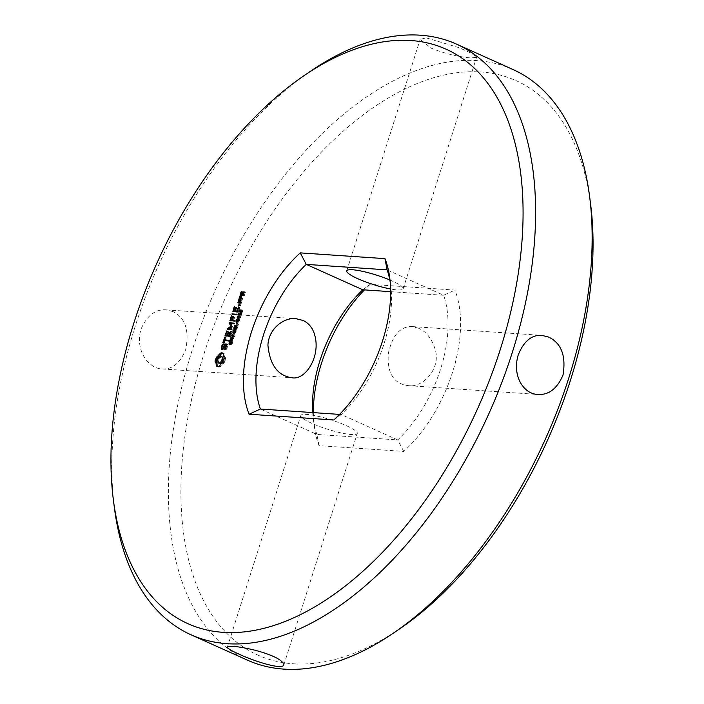 <?xml version="1.0" encoding="UTF-8"?>
<svg xmlns="http://www.w3.org/2000/svg" width="704" height="704" viewBox="0 0 704 704"><rect width="100%" height="100%" fill="white"/><g stroke="black" fill="none" stroke-linecap="round" stroke-linejoin="round"><path stroke-width="0.53" stroke-dasharray="3.52 2.64" d="M426.131 37.84L459.29 47.74L471.874 53.495L476.599 57.262L470.897 57.966C457.222 56.663 443.881 53.346 430.866 48.004L420.165 39.362L426.131 37.84M310.358 71.342A323.796 181.06 -65.8 0 0 114.338 507.399M513.022 69.529A323.796 181.06 -65.8 0 0 476.775 60.606A323.796 181.06 -65.8 0 0 202.444 321.103A323.796 181.06 -65.8 0 0 247.5 660.185M172.982 311.582L166.091 309.857C155.206 309.153 146.828 315.63 140.976 329.278C134.675 350.495 148.887 368.746 162.087 368.931C172.339 369.591 180.233 363.079 185.75 349.404C189.499 330.29 185.24 317.68 172.982 311.582M389.822 279.972A29.603 4.981 17.6 0 1 403.163 288.781A29.603 4.981 17.6 0 1 390.597 288.983M590.638 204.521A314.917 176.097 -65.8 0 0 480.841 71.975A314.917 176.097 -65.8 0 0 185.205 434.227A314.917 176.097 -65.8 0 0 399.986 628.628M311.81 423.306A29.603 4.981 17.6 0 1 300.837 415.518A29.603 4.981 17.6 0 1 330.563 419.734A29.603 4.981 17.6 0 1 357.28 433.426A29.603 4.981 17.6 0 1 340.85 432.837A29.603 4.981 17.6 0 1 311.81 423.306M418.669 328.258L412.069 326.559C400.338 326.251 392.427 335.201 388.335 353.408C386.962 372.926 393.536 383.662 408.056 385.625C422.083 388.309 441.012 369.398 435.283 349.791C432.045 338.932 426.51 331.76 418.669 328.258M390.641 291.676L443.617 295.275L387.094 269.87M313.359 412.623A112.499 62.911 -65.8 0 0 314.222 426.228A112.499 62.911 -65.8 0 0 319.035 445.667L403.735 451.414A112.499 62.911 -65.8 0 0 454.916 290.083L370.216 284.328A112.499 62.911 -65.8 0 0 364.426 289.898M312.682 412.579A103.611 57.939 -65.8 0 0 313.254 418.598A103.611 57.939 -65.8 0 0 316.906 434.438L260.383 409.024M339.574 414.401L341.202 414.515A103.611 57.939 -65.8 0 0 390.746 285.701A103.611 57.939 -65.8 0 0 390.201 282.022M319.035 445.667L316.906 434.438L397.725 439.921L341.202 414.515L333.784 419.971M403.735 451.414L397.725 439.921A103.611 57.939 -65.8 0 0 443.617 295.275L454.916 290.083M362.798 289.784L370.216 284.328M217.334 366.538L218.742 367.11L220.414 366.758L222.112 364.276L224.154 362.938L225.711 358.019L224.594 356.47L224.506 353.866L223.379 353.364L224.506 353.866M216.894 366.441L218.011 366.942M217.624 366.608L218.742 367.11M218.434 366.546L219.551 367.048M219.296 366.256L220.414 366.758M220.079 364.901L221.197 365.402M220.994 363.774L222.112 364.276M221.998 362.93L223.124 363.431M223.036 362.437L224.154 362.938M223.626 361.231L224.752 361.742M224.092 359.999L225.21 360.501M224.418 358.75L225.535 359.251M224.594 357.518L225.711 358.019M223.916 356.902L225.034 357.403M223.476 355.969L224.594 356.47M223.291 354.763L224.409 355.265M222.737 352.968L223.854 353.47M231.722 342.399L232.496 342.619L231.774 344.951L232.03 342.716L230.331 344.837L230.375 342.804L231 342.294L230.366 343.499L230.701 344.247L231.387 342.25M231.229 341.81L232.364 342.338L231.246 341.836M229.152 343.605L229.75 344.036M230.657 344.45L231.774 344.951M230.296 344.423L231.414 344.925M230.393 344.432L231.431 344.898M229.865 341.818L230.991 342.329M229.882 341.792L231 342.294M229.812 341.889L230.657 342.267M232.505 343.068L231.387 342.426M229.205 344.326L230.331 344.837L229.548 344.23M221.329 349.439L223.819 350.038L226.389 345.312L227.11 345.365L226.09 349.8L227.753 346.333L227.682 344.538L226.582 344.458M222.702 349.536L223.819 350.038M225.271 344.81L226.389 345.312M226.609 345.136L227.11 345.365M226.503 346.254L227.154 346.544M226.037 347.723L226.688 348.014M225.13 349.061L225.764 349.351M224.558 349.43L225.685 349.932M224.972 349.298L226.09 349.8M226.01 347.794L227.128 348.295M226.635 345.822L227.753 346.333M226.565 344.036L227.682 344.538M226.046 344.881L223.714 349.158L223.001 349.114L224.03 344.67L222.394 348.841M223.062 348.867L223.714 349.158M221.839 347.424L222.957 347.926M222.306 345.954L223.423 346.456M223.23 344.626L224.347 345.127M223.309 344.045L224.435 344.546M223.274 344.326L224.03 344.67M222.332 345.919L222.966 346.201M221.857 347.882L222.358 348.102M231.009 340.824L232.214 339.134L232.338 341L233.147 341.062L232.998 341.519L230.833 341.378L230.965 340.956M229.715 340.868L230.833 341.378M231.88 341.018L232.998 341.519M232.03 340.551L233.147 341.062M233.508 335.878L234.766 335.966L234.582 336.538L232.118 338.061M233.64 335.456L234.766 335.966M231.343 335.746L232.593 335.834M231.22 337.418L231.977 337.762L234.23 336.371L233.464 336.028L234.582 336.538M234.23 336.371L232.461 336.248M232.804 338.114L234.054 338.193L233.922 338.633L231.748 338.483L231.88 338.061M232.936 337.691L234.054 338.193M230.63 337.982L231.748 338.483M232.795 338.122L233.922 338.633M233.517 333.212L234.67 333.626L233.939 335.069L234.406 333.608M233.552 333.124L234.67 333.626M232.822 334.567L233.939 335.069M233.086 334.585L234.203 335.086M235.497 330.493L236.271 330.713L235.558 333.045L235.814 330.81L234.106 332.93L234.159 330.898L234.775 330.387L234.142 331.593L234.476 332.341L235.162 330.343M235.919 330.317L235.022 329.93L235.919 330.317M233.86 331.566L235.884 332.446M232.936 331.698L233.534 332.13M234.432 332.543L235.558 333.045M234.071 332.517L235.198 333.018M234.177 332.526L235.206 332.992M233.649 329.912L234.766 330.422M233.658 329.886L234.775 330.387M233.587 329.982L234.432 330.361M235.154 330.686L236.007 331.065L235.171 330.519M232.989 332.42L234.106 332.93L233.323 332.323M223.344 342.654L224.47 343.156L225.139 341.035L229.073 341.308L229.337 340.454L228.36 340.393L229.478 340.903M224.022 340.534L225.139 341.035M227.946 340.798L229.073 341.308M228.219 339.953L229.337 340.454M225.403 340.19L225.949 337.647L224.937 339.979M224.946 337.603L226.072 338.105M224.831 337.146L225.949 337.647M224.893 337.779L225.544 338.07M224.743 340.586L223.942 343.121L224.47 343.156M223.212 342.786L223.942 343.121M222.948 343.059L224.074 343.561M226.178 336.081L230.516 336.802L232.126 331.716L230.525 335.94L229.786 335.887L230.903 336.406M225.183 336.01L226.31 336.512M229.398 336.301L230.516 336.802M231.123 331.672L232.241 332.182M231.009 331.214L232.126 331.716M231.07 331.848L231.73 332.147M229.865 335.641L230.525 335.94M228.941 335.826L229.75 332.42L228.466 335.614M228.756 332.376L229.874 332.886M228.633 331.918L229.75 332.42M228.694 332.552L229.346 332.851M226.838 335.685L227.92 331.434L226.371 335.474M226.917 331.39L228.043 331.892M226.794 330.933L227.92 331.434M226.864 331.566L227.515 331.857M236.359 326.533L237.477 326.911L237.301 328.108L236.632 329.322L235.189 329.586L235.611 326.779L235.189 328.478L235.787 329.261L236.843 328.574L237.142 326.885M236.359 326.401L237.477 326.911M236.35 326.568L237.134 326.92M235.224 329.05L235.787 329.261L235.268 329.023M234.916 329.199L234.089 328.293M234.828 326.339L235.946 326.841M234.837 326.304L235.954 326.806M234.766 326.401L235.611 326.779M237.398 323.629L238.542 324.051L237.838 326.26L235.805 325.697M237.424 323.55L238.542 324.051M236.843 325.38L237.732 325.776L238.286 324.034M236.72 325.758L237.838 326.26M236.738 325.714L237.732 325.776M234.555 325.609L235.673 326.11M237.037 322.133L238.181 322.546L237.459 323.998L237.917 322.529M237.063 322.045L238.181 322.546M236.333 323.497L237.459 323.998M236.597 323.514L237.714 324.016M231.783 326.137L232.135 326.647L231.634 326.427M228.95 328.812L232.135 326.647M228.29 329.472L233.006 329.789M227.278 329.402L228.404 329.903M231.475 329.692L232.593 330.194M231.748 328.838L232.866 329.34M229.636 329.129L232.91 326.709L231.273 323.937L234.511 324.157L234.775 323.312L233.798 323.242M231.537 326.559L232.654 327.061M231.792 326.198L232.91 326.709M231.774 325.829L232.892 326.33M230.19 323.435L231.273 323.937M233.394 323.655L234.511 324.157M233.798 323.25L234.916 323.752M233.658 322.81L234.775 323.312M237.371 319.396L239.659 319.783L239.078 321.622L238.137 321.851L237.371 321.499L237.389 320.566L237.961 319.669L239.659 319.783L238.902 319.431M237.371 321.499L238.137 321.851L237.371 321.499L237.389 320.566L236.491 320.162M238.339 316.342L240.627 316.73L240.046 318.56L239.105 318.798L238.348 318.446L238.357 317.513L238.929 316.615L240.627 316.73L239.87 316.378M238.348 318.446L239.105 318.798L238.348 318.446L238.357 317.513L237.459 317.108M240.715 313.166L241.859 313.597L241.261 315.489L241.27 314.741L239.826 314.644L239.395 315.357L239.457 314.195M240.742 313.086L241.859 313.597M240.486 313.878L241.41 314.292L241.639 313.579M240.143 314.978L241.261 315.489M240.381 314.222L241.41 314.292M239.914 314.97L241.032 315.471M238.682 314.222L239.483 314.609L238.674 314.239M240.346 314.327L241.27 314.741M238.709 314.142L239.826 314.644M238.48 314.864L239.598 315.374M238.278 314.855L239.395 315.357M241.578 310.816L242.616 310.71L242.053 312.682L242.062 310.825L241.349 311.81L240.882 310.869L240.108 312.453L240.654 310.666L241.578 310.816L240.671 310.402M240.478 310.64L241.446 311.071L240.478 310.64M240.205 309.918L241.41 310.57L240.293 310.068M240.935 312.18L242.053 312.682M240.627 312.162L241.745 312.664M238.982 311.942L240.108 312.453M240.733 312.171L241.762 312.629M239.29 311.969L240.407 312.47M239.298 311.942L240.416 312.444M241.507 310.693L242.334 311.062M239.624 310.508L240.742 311.01M241.525 310.57L240.944 310.323M240.557 310.526L241.674 311.027M240.451 310.702L241.243 311.054L240.319 310.499M239.985 311.291L241.102 311.793M240.231 311.309L241.349 311.81M231.695 316.325L232.346 316.615L231.202 320.241M231.009 320.839L235.33 321.561L235.602 320.716L234.617 320.646M230.023 320.778L231.141 321.279M234.212 321.059L235.33 321.561M234.617 320.654L235.743 321.156M234.485 320.214L235.602 320.716M233.772 320.593L234.582 317.187L233.306 320.382M233.587 317.143L234.705 317.645M233.464 316.686L234.582 317.187M233.534 317.319L234.177 317.61M231.669 320.452L232.874 316.659L232.751 316.193L232.346 316.615M231.757 316.149L232.874 316.659M231.634 315.691L232.751 316.193M233.042 314.433L237.776 314.75M232.065 314.371L233.182 314.873M236.245 314.653L237.362 315.154M236.518 313.808L237.635 314.31M239.422 305.263L240.486 304.762L240.416 305.985L239.826 305.448M239.598 304.726L240.117 304.964M239.061 305.606L239.8 305.95M238.92 305.686L240.038 306.187M239.29 305.483L240.416 305.985M239.589 304.999L240.706 305.51M239.606 304.498L240.724 305.008M239.369 304.26L240.486 304.762M241.014 299.666L242.141 300.177M239.624 300.441L239.026 302.324M238.841 302.922L241.085 303.503L242.255 300.608M237.838 302.852L238.964 303.362M239.958 303.002L241.085 303.503M240.346 302.597L241.463 303.107M234.582 307.252L235.224 307.542L234.08 311.159M233.869 311.766L238.234 312.488L239.835 307.402L238.234 311.617L237.503 311.573L238.621 312.083M232.901 311.696L234.018 312.198M237.116 311.986L238.234 312.488M238.841 307.358L239.958 307.859M238.718 306.9L239.835 307.402M238.779 307.534L239.439 307.833M237.582 311.326L238.234 311.617M236.65 311.511L237.459 308.106L236.183 311.3M236.465 308.062L237.582 308.563M236.342 307.604L237.459 308.106M236.412 308.238L237.063 308.528M234.546 311.37L235.752 307.578L235.629 307.12L235.224 307.542M234.634 307.076L235.752 307.578M234.511 306.618L235.629 307.12M240.143 298.83L242.766 299.006M239.14 298.769L240.258 299.27M241.261 298.91L242.378 299.411M241.525 298.065L242.642 298.566M241.586 298.496L241.639 295.962L240.803 296.718L240.812 298.144M240.152 296.586L241.27 297.097M240.662 296.102L241.78 296.613M240.522 295.46L241.639 295.962M240.266 296.472L240.803 296.718M241.314 295.09L242.748 295.618L243.786 293.146L244.816 293.216L243.698 295.249L244.288 295.715L245.467 292.82L244.35 292.327L245.467 292.82M240.328 295.02L241.446 295.53M241.63 295.108L242.748 295.618M241.974 294.694L242.493 293.066L243.267 293.11L242.748 294.747L242.018 294.703L243.135 295.214M242.669 292.644L243.786 293.146M244.156 292.926L244.816 293.216M243.637 294.562L244.297 294.853M243.619 294.633L244.086 294.844M242.704 295.187L243.822 295.689M243.17 295.214L244.288 295.715M243.558 294.818L244.675 295.319M244.226 291.887L245.344 292.389M242.114 292.609L241.516 294.492M219.12 363.29L218.566 361.398L219.41 358.75L221.109 357.016L222.754 357.122M231.898 340.974L232.065 339.618L231.229 340.93M231.51 339.354L230.947 339.117M239.36 320.091L238.04 320.003L237.67 321.191L238.982 321.279L239.457 320.329L238.621 319.739L239.36 320.091M237.67 321.191L236.553 320.69M239.589 316.712L240.328 317.038L239.008 316.95L238.542 317.9L240.187 318.023L240.328 317.038L239.589 316.686M238.638 318.138L237.521 317.636M239.492 302.526L240.011 300.89L241.604 301.004L241.085 302.641L240.354 302.588M217.703 359.559L218.821 360.061M218.293 358.248L219.41 358.75M219.085 357.192L220.202 357.694M219.991 356.506L221.109 357.016M220.898 356.294L222.015 356.796M217.554 362.014L218.68 362.516M217.448 360.897L218.566 361.398M238.894 300.388L240.011 300.89M240.953 300.705L241.604 301.004M240.434 302.342L241.085 302.641M241.375 292.556L242.493 293.066M242.616 292.82L243.267 293.11M242.097 294.457L242.748 294.747M230.481 342.584L231.343 342.971M230.27 343.05L231.132 343.438M231.37 342.118L232.496 342.619M229.874 343.878L230.701 344.247M231.246 343.165L232.364 343.675M230.982 343.842L232.1 344.344M229.249 342.998L230.366 343.499M229.53 342.338L230.648 342.839M230.956 343.904L231.836 344.3M231.22 343.244L232.118 343.649M229.495 342.408L230.375 342.804M229.222 343.077L230.12 343.482M230.666 342.311L231.783 342.813M230.446 342.646L231.572 343.147M230.278 343.024L231.396 343.526M229.662 344.133L230.789 344.634M230.446 339.495L231.334 339.9M231.475 338.967L232.593 339.478M230.234 340.023L231.132 340.428M231.51 339.407L232.628 339.909M231.37 340.032L232.487 340.542M234.256 330.678L235.118 331.065M234.045 331.144L234.907 331.531M235.154 330.211L236.271 330.713M235.162 330.66L236.28 331.162M233.649 331.971L234.476 332.341M235.022 331.258L236.139 331.769M233.024 331.091L234.142 331.593M233.306 330.431L234.423 330.933M234.731 331.998L235.611 332.394M234.995 331.338L235.893 331.742M233.27 330.502L234.159 330.898M232.998 331.17L233.895 331.575M234.441 330.405L235.558 330.906M234.23 330.739L235.347 331.241M234.054 331.118L235.18 331.619M233.446 332.226L234.564 332.728M233.869 331.549L234.986 332.05M236.35 326.638L237.468 327.149M236.306 327.087L237.169 327.483M236.333 326.92L237.45 327.422M236.148 327.712L237.046 328.117M236.28 327.237L237.398 327.738M235.954 328.178L236.843 328.574M236.183 327.606L237.301 328.108M235.726 328.566L236.562 328.944M235.893 328.293L237.01 328.794M235.479 328.856L236.21 329.19M235.514 328.821L236.632 329.322M235.048 329.146L236.166 329.648M234.115 328.372L235.233 328.874M234.071 327.976L235.189 328.478M234.168 327.501L235.286 328.002M234.423 326.894L235.55 327.395M234.15 327.554L235.048 327.95M234.37 326.99L235.268 327.395M238.524 320.214L239.642 320.716M237.961 321.112L239.078 321.622M239.492 317.161L240.61 317.662M238.929 318.058L240.046 318.56M238.63 314.38L239.518 314.785M238.55 314.626L239.483 315.04M241.49 310.191L241.965 310.402M241.498 310.209L242.616 310.71M240.319 310.156L240.909 310.42M241.516 310.631L242.634 311.133M239.897 310.323L240.654 310.666M241.402 311.159L242.519 311.661M239.562 310.605L240.451 311.01M241.173 311.722L242.29 312.233M239.386 311.054L240.275 311.458M239.29 311.608L240.152 311.995M241.155 311.766L242.044 312.171M241.366 311.247L242.264 311.652M239.307 311.458L240.425 311.96M241.454 310.939L242.334 311.335M239.404 310.983L240.522 311.485M239.501 310.719L240.618 311.23M239.765 310.367L240.882 310.869M240.733 310.367L241.85 310.869M240.416 310.772L241.534 311.274M240.258 311.23L241.155 311.634M240.293 311.098L241.41 311.599M231.502 339.478L232.32 339.838M231.449 339.742L232.329 340.138M231.317 340.19L232.214 340.595M230.252 339.962L231.378 340.472M230.393 339.601L231.51 340.102M230.534 339.346L231.66 339.847M238.594 319.942L239.457 320.329M238.498 320.294L239.404 320.698M238.33 320.672L239.219 321.077M238.163 320.918L238.982 321.279M238.005 321.077L238.674 321.376M236.456 320.443L237.574 320.954M236.509 320.082L237.635 320.584M236.685 319.713L237.802 320.223M236.922 319.502L238.04 320.003M237.239 319.414L238.357 319.915M237.626 319.405L238.744 319.906M239.562 316.888L240.434 317.275M239.466 317.24L240.372 317.645M239.298 317.618L240.187 318.023M239.131 317.865L239.95 318.226M238.973 318.023L239.642 318.322M237.424 317.39L238.542 317.9M237.486 317.02L238.603 317.53M237.653 316.659L238.77 317.17M237.89 316.448L239.008 316.95M238.207 316.351L239.325 316.862M238.594 316.351L239.712 316.853M403.163 288.781L476.599 57.262M346.72 270.873L420.165 39.362M162.087 368.931L291.931 377.749M166.091 309.857L295.944 318.674M283.835 664.937L357.28 433.426M227.401 647.038L300.837 415.518M408.056 385.625L537.909 394.442M412.069 326.559L541.913 335.377M390.746 285.701L389.778 278.071M232.25 342.25L231.132 341.748M230.393 344.335L229.275 343.834M232.1 342.725L230.982 342.223M230.217 344.81L229.099 344.3M232.355 339.17L231.238 338.668M236.025 330.343L234.907 329.842M234.168 332.429L233.05 331.927M235.875 330.818L234.758 330.317M233.992 332.904L232.874 332.394M235.33 329.674L234.212 329.164M239.369 319.537L238.251 319.035M237.662 321.746L236.544 321.244M240.337 316.483L239.219 315.982M238.63 318.692L237.512 318.19M239.404 314.538L238.286 314.037M242.37 310.376L241.252 309.874M241.252 310.367L240.134 309.866M242.185 310.851L241.058 310.35M241.12 310.842L240.002 310.341M313.254 418.598L314.222 426.228M232.17 339.645L231.053 339.143M239.219 320.003L238.102 319.493M240.187 316.95L239.07 316.439"/><path stroke-width="1.06" d="M113.362 499.778L114.338 507.399A323.796 181.06 -65.8 0 0 190.978 634.77A323.796 181.06 -65.8 0 0 488.884 413.688A323.796 181.06 -65.8 0 0 456.5 44.114A323.796 181.06 -65.8 0 0 420.253 35.2A323.796 181.06 -65.8 0 0 310.358 71.342L304.014 75.68A314.917 176.097 -65.8 0 0 113.362 499.778A314.917 176.097 -65.8 0 0 437.703 482.126A314.917 176.097 -65.8 0 0 410.89 40.524A314.917 176.097 -65.8 0 0 304.014 75.68M190.978 634.77L247.5 660.185A323.796 181.06 -65.8 0 0 393.642 632.958A323.796 181.06 -65.8 0 0 589.662 196.9A323.796 181.06 -65.8 0 0 513.022 69.529L456.5 44.114M238.647 653.954C231.29 650.716 227.542 648.41 227.401 647.038C230.076 645.436 239.492 646.545 255.649 650.355C273.513 655.327 282.911 660.194 283.835 664.937C282.348 670.516 251.592 660.255 238.647 653.954M548.671 337.084L541.913 335.377C531.661 334.708 523.767 341.22 518.25 354.895C511.773 376.094 523.952 394.214 537.909 394.442C548.794 395.146 557.172 388.678 563.024 375.021C566.157 355.863 561.378 343.218 548.671 337.084M390.597 288.983A29.603 4.981 17.6 0 1 357.694 278.652A29.603 4.981 17.6 0 1 346.72 270.873A29.603 4.981 17.6 0 1 389.822 279.972M393.642 632.958L399.986 628.628A314.917 176.097 -65.8 0 0 590.638 204.521L589.662 196.9M302.975 320.408L295.944 318.674C284.733 317.143 268.682 328.064 267.916 345.233C269.878 364.98 277.886 375.813 291.931 377.749C304.11 380.301 317.777 361.029 315.973 341.695C314.846 330.977 310.508 323.884 302.975 320.408M390.641 291.676L362.798 289.784L306.275 264.378L387.094 269.87L384.965 258.632L300.265 252.886A112.499 62.911 -65.8 0 0 249.084 414.216L333.784 419.971A112.499 62.911 -65.8 0 0 389.778 278.071A112.499 62.911 -65.8 0 0 384.965 258.632M215.037 361.891L216.154 363.44L216.242 366.054L217.624 366.608L219.296 366.256L220.994 363.774L223.036 362.437L224.594 357.518L223.476 355.969L223.379 353.364L222.006 352.801L220.334 353.153L215.987 358.213L215.037 361.891L216.841 363.009L217.369 366.546M230.604 341.898L231.37 342.118L230.657 344.45L230.912 342.206L229.205 344.326L229.539 341.766L229.337 343.842L230.604 341.898L231.387 342.25M231.378 342.593L230.912 342.206M229.205 344.326L228.879 343.93L229.548 344.23M229.152 343.605L229.75 344.036M221.329 349.439L222.702 349.536L225.271 344.81L225.993 344.863L226.037 346.042L224.646 348.85L224.972 349.298L226.635 345.822L226.565 344.036L225.174 343.939L222.596 348.656L221.883 348.612L221.839 347.424L223.23 344.626L222.904 344.168L221.241 347.6L221.329 349.439M230.745 338.721L231.475 338.967L231.22 340.498L232.03 340.551L231.88 341.018L229.715 340.868L230.446 339.011L231.493 339.055M231.475 335.315L233.64 335.456L233.464 336.037L231 337.559L232.936 337.691L232.795 338.122L230.63 337.982L233.112 335.87L231.343 335.746L231.475 335.315L233.508 335.878M233.288 333.106L232.822 334.567L233.517 333.212M234.379 329.991L235.154 330.211L234.432 332.543L234.687 330.299L232.989 332.42L233.314 329.859L233.112 331.936L234.379 329.991L235.162 330.343M235.154 330.686L234.687 330.299M232.989 332.42L232.654 332.024L233.323 332.323M232.936 331.698L233.534 332.13M223.344 342.654L224.022 340.534L228.36 340.393L224.286 339.689L224.831 337.146L222.825 342.619L223.344 342.654M225.051 335.579L229.786 335.896L231.009 331.214L229.407 335.43L227.814 335.324L228.633 331.918L227.295 335.289L225.72 335.183L226.794 330.933L225.051 335.579L226.151 336.081L226.371 335.474M236.35 326.568L235.048 329.146L234.071 329.085L233.93 327.448L234.837 326.304L234.071 327.976L235.092 328.68L236.359 326.533M234.309 328.636L235.268 329.023M237.169 323.532L236.72 325.758L234.555 325.609L236.614 325.274L237.398 323.629M236.799 322.027L236.333 323.497L237.037 322.133M231.009 326.146L227.41 328.601L227.278 329.402L231.475 329.692L231.748 328.838L228.518 328.618L231.792 326.198L230.155 323.435L233.798 323.25L229.46 322.511L229.082 323.303L231.634 326.427M236.843 319.158L238.542 319.282L237.961 321.112L237.019 321.35L236.254 320.998L236.271 320.065L236.843 319.158L237.371 319.396M237.776 318.93L238.542 319.282L237.776 318.93M237.811 316.105L239.51 316.228L238.929 318.058L237.987 318.296L237.222 317.944L237.239 317.011L237.811 316.105L238.339 316.342M238.744 315.876L239.51 316.228L238.744 315.876M240.513 313.078L240.143 314.978L240.143 314.239L238.709 314.142L238.278 314.855L238.348 313.658L240.293 313.79L240.715 313.166M238.674 314.239L238.234 314.019M240.46 310.314L241.498 310.209L240.935 312.18L240.944 310.323L240.231 311.309L239.765 310.367L238.982 311.942L239.782 309.918L240.671 310.402M241.525 310.57L240.944 310.323M240.451 310.702L239.923 310.323M231.229 316.114L230.023 320.778L234.617 320.654L232.654 320.091L233.464 316.686L232.126 320.056L230.551 319.942L231.757 316.149L231.634 315.691L231.229 316.114L231.695 316.325M231.924 313.931L236.65 314.239M238.7 304.946L239.369 304.26L239.589 304.999L238.682 305.439L238.7 304.946L239.422 305.263M241.014 299.666L238.894 299.526L237.838 302.852L239.958 303.002L241.014 299.666M234.106 307.041L232.901 311.696L237.494 311.582L238.718 306.9L237.116 311.115L235.532 311.01L236.342 307.604L235.004 310.974L233.429 310.869L234.634 307.076L234.511 306.618L234.106 307.041L234.582 307.252M239.017 298.329L241.648 298.505L240.46 297.994L240.522 295.46L239.501 296.798L239.765 297.942L239.017 298.329L240.143 298.83L240.812 298.144M240.205 294.589L241.63 295.108L242.669 292.644L243.698 292.714L242.581 294.747L243.17 295.214L244.226 291.887L240.997 292.09L240.205 294.589L241.314 295.09M364.426 289.898A112.499 62.911 -65.8 0 0 313.359 412.623M362.798 289.784A103.611 57.939 -65.8 0 0 312.682 412.579M300.265 252.886L306.275 264.378A103.611 57.939 -65.8 0 0 260.383 409.024L339.574 414.401M390.201 282.022A103.611 57.939 -65.8 0 0 387.094 269.87M260.383 409.024L249.084 414.216M215.714 362.507L216.841 363.009M216.154 363.44L217.272 363.95M216.339 364.646L217.457 365.147M216.242 366.054L217.334 366.538M223.379 353.364L221.461 353.654L219.754 356.145L217.712 357.482L216.154 362.393M222.006 352.801L223.124 353.311M221.197 352.862L222.314 353.373M220.334 353.153L221.461 353.654M219.551 354.508L220.669 355.018M218.636 355.634L219.754 356.145M217.633 356.479L218.75 356.981M216.594 356.981L217.712 357.482M215.987 358.213L217.105 358.714M215.521 359.462L216.638 359.964M215.204 360.703L216.322 361.205M225.993 344.863L226.609 345.136M226.037 346.042L226.503 346.254M225.57 347.512L226.037 347.723M224.646 348.85L225.13 349.061M226.582 344.458L226.046 344.881M225.174 343.939L226.292 344.441M222.596 348.656L223.062 348.867M221.883 348.612L222.948 349.087M221.848 345.699L222.332 345.919M221.241 347.6L221.857 347.882M222.394 348.841L222.429 349.518M231.22 340.498L231.942 340.824M231 337.559L232.804 338.114M228.36 340.393L224.286 339.689M224.426 337.568L224.893 337.779M224.937 339.979L224.743 340.586M230.604 331.637L231.07 331.848M229.407 335.43L229.865 335.641M229.786 335.887L227.814 335.324M228.228 332.341L228.694 332.552M228.466 335.614L225.72 335.183M227.295 335.289L228.413 335.79M226.398 331.355L226.864 331.566M234.942 329.208L234.898 328.662M234.705 325.151L236.738 325.714M229.082 323.303L230.199 323.805L231.783 326.137M227.41 328.601L228.95 328.812M228.527 329.102L227.163 328.953M231.88 329.278L228.518 328.618M233.798 323.242L230.19 323.435M229.46 322.511L230.578 323.013M229.064 322.934L230.173 323.435M237.961 319.669L238.902 319.431M237.371 321.499L237.389 320.566M238.929 316.615L239.87 316.378M238.348 318.446L238.357 317.513M238.348 313.658L240.381 314.222M231.202 320.241L231.009 320.839L229.891 320.346M234.617 320.646L232.654 320.091M233.059 317.108L233.534 317.319M233.306 320.382L230.551 319.942M232.126 320.056L233.253 320.558M232.329 313.526L233.446 314.028M238.999 304.462L239.598 304.726M241.138 300.106L238.506 299.922M238.894 299.526L240.02 300.027M239.026 302.324L238.841 302.922L237.714 302.421M234.08 311.159L233.886 311.766M232.769 311.265L233.869 311.766M238.322 307.322L238.779 307.534M237.116 311.115L237.582 311.326M237.503 311.573L235.532 311.01M235.937 308.026L236.412 308.238M236.183 311.3L233.429 310.869M235.004 310.974L236.122 311.476M241.648 298.496L240.46 297.994M239.686 296.217L240.266 296.472M239.501 296.798L240.275 297.141M239.765 297.942L240.882 298.443M239.404 297.915L240.53 298.426M243.698 292.714L244.156 292.926M243.179 294.351L243.637 294.562M242.968 294.334L243.619 294.633M242.581 294.747L243.311 295.073M244.35 292.327L242.502 292.195L242.114 292.609L242.616 292.82M241.384 291.694L242.502 292.195M240.997 292.09L242.114 292.6L241.63 294.246L242.097 294.457M241.516 294.492L241.322 295.09M222.754 357.122L223.045 360.351L221.663 362.718L219.85 363.616L217.994 362.789L217.703 359.559L219.085 357.192L220.898 356.294L222.754 357.122M230.111 340.428L230.974 340.481L230.947 339.117L230.111 340.428L231.898 340.974M240.354 302.588L238.374 302.025L238.894 300.388L240.953 300.705M242.018 294.703L240.856 294.193L241.375 292.556L242.15 292.609M221.637 356.62L223.194 357.896M222.077 357.394L222.182 358.512L223.3 359.014M222.182 358.512L221.927 359.85L223.045 360.351M221.927 359.85L221.338 361.161L222.464 361.671M221.338 361.161L220.546 362.217L221.663 362.718M220.546 362.217L219.639 362.903L220.757 363.405M219.639 362.903L218.733 363.114L219.85 363.616M218.733 363.114L217.994 362.789M231.51 339.354L230.947 339.117M230.974 340.481L231.915 340.903M238.181 319.546L236.922 319.502L236.553 320.69L237.864 320.778L238.005 319.458M236.553 320.69L237.741 321.244M239.589 316.712L237.89 316.448L237.767 317.759L239.07 317.513L238.973 316.404M237.521 317.636L238.709 318.182M240.486 300.502L239.967 302.13L240.434 302.342M239.967 302.13L238.374 302.025M241.63 294.246L240.856 294.193M234.52 328.733L235.224 329.05M233.825 328.706L234.916 329.199M240.627 310.077L241.525 310.473M240.847 309.901L241.49 310.191M239.782 309.918L240.319 310.156M237.556 320.874L238.005 321.077M237.169 320.874L237.855 321.182M238.524 317.812L238.973 318.023M238.137 317.821L238.823 318.129M230.393 344.335L229.275 343.834M232.1 342.725L230.982 342.223M234.168 332.429L233.05 331.927M235.875 330.818L234.758 330.317M235.523 329.199L234.406 328.698M239.404 314.538L238.286 314.037M242.185 310.851L241.058 310.35M241.12 310.842L240.002 310.341M232.17 339.645L231.053 339.143M239.219 320.003L238.102 319.493M237.802 321.279L236.685 320.778M240.187 316.95L239.07 316.439M238.77 318.226L237.653 317.724"/></g></svg>
